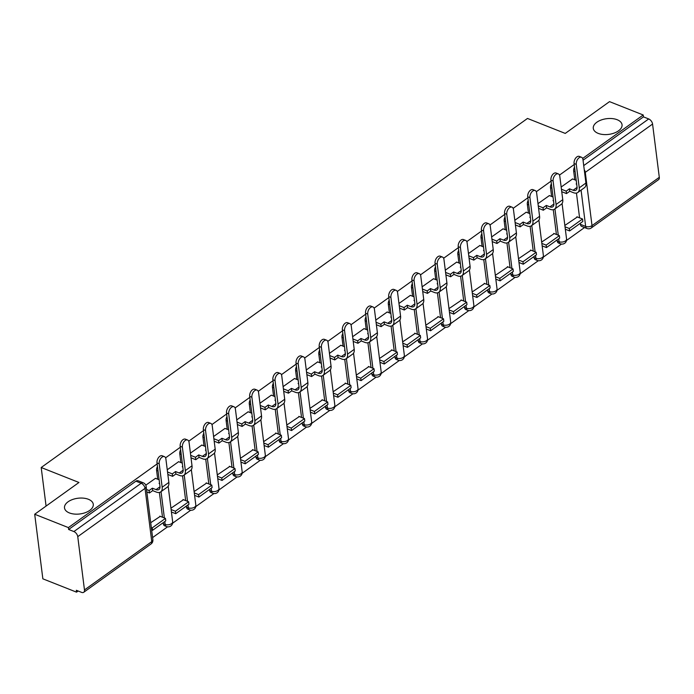 <?xml version="1.0" encoding="UTF-8"?>
<svg xmlns="http://www.w3.org/2000/svg" width="694" height="694" viewBox="0 0 694 694"><rect width="100%" height="100%" fill="white"/><g stroke="black" fill="none" stroke-linecap="round" stroke-linejoin="round"><path stroke-width="1.04" d="M88.398 499.281A14.496 7.92 172.8 0 1 93.274 504.286A14.496 7.92 172.8 0 1 85.293 512.675A14.496 7.92 172.8 0 1 69.383 512.927A14.496 7.92 172.8 0 1 64.507 507.921A14.496 7.92 172.8 0 1 72.497 499.533A14.496 7.92 172.8 0 1 88.398 499.281M617.174 119.724A14.496 7.92 172.8 0 1 622.05 124.729A14.496 7.92 172.8 0 1 614.06 133.118A14.496 7.92 172.8 0 1 598.159 133.369A14.496 7.92 172.8 0 1 593.283 128.364A14.496 7.92 172.8 0 1 601.264 119.975A14.496 7.92 172.8 0 1 617.174 119.724M157.13 463.904L68.402 527.596L34.7 514.245L42.855 578.822L76.557 592.164L78.162 591.01M152.602 537.581L167.592 526.824M172.606 523.224L190.763 510.185M195.777 506.594L213.934 493.555M218.948 489.955L237.105 476.925M242.119 473.325L260.276 460.287M265.29 456.695L283.447 443.657M288.461 440.065L306.618 427.027M311.632 423.427L329.789 410.397M334.803 406.797L352.96 393.758M357.974 390.167L376.131 377.128M381.145 373.537L399.302 360.498M404.316 356.898L422.473 343.868M427.487 340.268L445.643 327.23M450.658 323.638L468.814 310.6M473.829 307L491.985 293.97M496.999 290.37L515.156 277.331M520.17 273.74L538.327 260.701M543.341 257.11L561.498 244.071M566.512 240.471L584.53 227.537M34.7 514.245L78.96 482.477L41.198 467.513L527.492 118.448L565.254 133.413L609.523 101.636L643.217 114.987L582.656 158.458M574.207 164.521L559.485 175.088M551.036 181.151L536.315 191.718M527.865 197.79L513.144 208.356M504.694 214.42L489.973 224.986M481.523 231.05L466.802 241.616M458.352 247.68L443.631 258.246M435.181 264.319L420.46 274.885M412.01 280.949L397.289 291.515M388.84 297.579L374.118 308.145M365.669 314.217L350.947 324.783M342.498 330.847L327.776 341.413M319.327 347.477L304.605 358.043M296.156 364.107L281.434 374.673M272.985 380.746L258.263 391.312M249.814 397.376L235.093 407.942M226.643 414.006L211.922 424.572M203.472 430.636L188.751 441.202M180.301 447.274L165.58 457.84M76.557 592.164L76.323 590.282L81.571 592.364A4.528 2.672 -125.7 0 0 83.731 592.277A4.528 2.672 -125.7 0 0 84.477 589.943L77.754 536.662A4.528 2.672 -125.7 0 0 73.885 531.561L141.177 483.258A4.528 2.689 -68.4 0 1 143.32 482.816L138.063 480.734A4.528 2.689 -68.4 0 0 135.92 481.176L141.177 483.258A4.528 2.672 -125.7 0 1 145.037 488.368L77.754 536.662M68.402 527.596L68.637 529.479L73.885 531.561M580.41 224.336L585.658 226.418A4.528 2.689 -68.4 0 0 586.959 228.499L581.711 226.418A4.528 2.689 -68.4 0 1 580.41 224.336L580.279 223.303M579.585 217.838L576.454 193.071M574.779 179.815L573.678 171.062L575.109 171.626M643.217 114.987L643.459 116.87L648.708 118.943A4.528 2.672 54.3 0 1 652.568 124.053L659.3 177.326A4.528 2.672 54.3 0 1 658.554 179.668L591.271 227.962A4.528 2.672 54.3 0 0 592.017 225.628L659.3 177.326M554.202 233.6L541.676 242.076M549.396 195.569L537.989 203.663M531.031 250.23L518.505 258.706M526.226 212.199L514.818 220.293M507.861 266.86L495.334 275.344M503.055 228.838L491.647 236.923M484.69 283.49L472.163 291.974M479.884 245.468L468.476 253.562M461.519 300.129L448.992 308.604M456.713 262.098L445.305 270.192M438.348 316.759L425.821 325.234M433.542 278.728L422.134 286.822M415.177 333.389L402.65 341.873M410.371 295.366L398.963 303.452M392.006 350.019L379.479 358.503M387.2 311.996L375.792 320.09M368.835 366.658L356.308 375.133M364.029 328.626L352.621 336.72M345.664 383.288L333.137 391.772M340.858 345.256L329.45 353.35M322.484 399.918L309.966 408.402M317.687 361.895L306.28 369.98M299.314 416.556L286.796 425.032M294.516 378.525L283.109 386.619M276.143 433.186L263.625 441.662M271.345 395.155L259.938 403.249M252.972 449.816L240.454 458.3M248.174 411.794L236.767 419.879M229.801 466.446L217.283 474.93M225.003 428.424L213.596 436.517M206.63 483.085L194.112 491.56M201.833 445.054L190.425 453.147M183.459 499.715L170.941 508.19M178.662 461.684L167.254 469.777M160.288 516.345L150.719 522.712M155.491 478.322L145.792 485.184M163.333 523.718L165.189 524.456A4.528 2.689 -68.4 0 0 166.491 526.538L164.634 525.8A4.528 2.689 111.6 0 1 163.333 523.718L163.194 522.677M162.509 517.221L159.377 492.454M157.703 479.198L156.601 470.445L158.024 471.009M186.504 507.088L188.36 507.826A4.528 2.689 -68.4 0 0 189.662 509.908L187.805 509.17A4.528 2.689 111.6 0 1 186.504 507.088L186.365 506.047M185.68 500.591L182.548 475.824M180.874 462.568L179.772 453.815L181.195 454.379M209.675 490.458L211.531 491.196A4.528 2.689 -68.4 0 0 212.832 493.269L210.976 492.532A4.528 2.689 111.6 0 1 209.675 490.458L209.536 489.417M208.851 483.961L205.719 459.185M204.045 445.93L202.943 437.177L204.366 437.749M232.846 473.82L234.702 474.566A4.528 2.689 -68.4 0 0 236.003 476.639L234.147 475.902A4.528 2.689 111.6 0 1 232.846 473.82L232.707 472.788M232.022 467.331L228.89 442.555M227.216 429.3L226.114 420.547L227.537 421.111M256.017 457.19L257.873 457.927A4.528 2.689 -68.4 0 0 259.183 460.009L257.318 459.272A4.528 2.689 111.6 0 1 256.017 457.19L255.886 456.149M255.192 450.692L252.061 425.925M250.387 412.67L249.285 403.917L250.708 404.481M279.188 440.56L281.044 441.297A4.528 2.689 -68.4 0 0 282.354 443.379L280.489 442.642A4.528 2.689 111.6 0 1 279.188 440.56L279.057 439.519M278.363 434.062L275.232 409.295M273.557 396.031L272.456 387.287L273.878 387.851M302.358 423.93L304.215 424.667A4.528 2.689 -68.4 0 0 305.525 426.741L303.66 426.003A4.528 2.689 111.6 0 1 302.358 423.93L302.228 422.889M301.534 417.432L298.403 392.657M296.728 379.401L295.627 370.648L297.058 371.221M325.529 407.291L327.386 408.029A4.528 2.689 -68.4 0 0 328.696 410.111L326.831 409.373A4.528 2.689 111.6 0 1 325.529 407.291L325.399 406.259M324.705 400.794L321.574 376.027M319.899 362.771L318.798 354.018L320.229 354.582M348.7 390.661L350.557 391.399A4.528 2.689 -68.4 0 0 351.867 393.481L350.002 392.743A4.528 2.689 111.6 0 1 348.7 390.661L348.57 389.62M347.876 384.164L344.745 359.397M343.07 346.141L341.969 337.388L343.4 337.952M371.871 374.031L373.728 374.769A4.528 2.689 -68.4 0 0 375.038 376.851L373.172 376.113A4.528 2.689 111.6 0 1 371.871 374.031L371.741 372.99M371.047 367.534L367.915 342.758M366.241 329.503L365.139 320.758L366.571 321.322M395.042 357.401L396.899 358.139A4.528 2.689 -68.4 0 0 398.209 360.212L396.343 359.475A4.528 2.689 111.6 0 1 395.042 357.401L394.912 356.36M394.218 350.904L391.086 326.128M389.412 312.873L388.31 304.119L389.742 304.683M418.213 340.763L420.07 341.5A4.528 2.689 -68.4 0 0 421.379 343.582L419.514 342.845A4.528 2.689 111.6 0 1 418.213 340.763L418.083 339.722M417.389 334.265L414.257 309.498M412.583 296.243L411.481 287.49L412.913 288.053M441.384 324.133L443.24 324.87A4.528 2.689 -68.4 0 0 444.55 326.952L442.685 326.215A4.528 2.689 111.6 0 1 441.384 324.133L441.254 323.092M440.56 317.635L437.428 292.868M435.754 279.613L434.652 270.86L436.084 271.423M464.555 307.503L466.411 308.24A4.528 2.689 -68.4 0 0 467.721 310.313L465.856 309.576A4.528 2.689 111.6 0 1 464.555 307.503L464.425 306.462M463.731 301.005L460.599 276.229M458.925 262.974L457.823 254.221L459.255 254.793M487.726 290.864L489.582 291.61A4.528 2.689 -68.4 0 0 490.892 293.683L489.027 292.946A4.528 2.689 111.6 0 1 487.726 290.864L487.596 289.832M486.902 284.375L483.77 259.599M482.096 246.344L480.994 237.591L482.425 238.155M510.897 274.234L512.753 274.971A4.528 2.689 -68.4 0 0 514.063 277.053L512.198 276.316A4.528 2.689 111.6 0 1 510.897 274.234L510.767 273.193M510.073 267.737L506.941 242.969M505.267 229.714L504.165 220.961L505.596 221.525M534.068 257.604L535.924 258.341A4.528 2.689 -68.4 0 0 537.234 260.423L535.369 259.686A4.528 2.689 111.6 0 1 534.068 257.604L533.938 256.563M533.244 251.107L530.112 226.339M528.438 213.075L527.336 204.331L528.767 204.895M557.239 240.974L559.095 241.712A4.528 2.689 -68.4 0 0 560.405 243.785L558.54 243.047A4.528 2.689 111.6 0 1 557.239 240.974L557.109 239.933M556.414 234.477L553.283 209.701M551.609 196.445L550.507 187.692L551.938 188.265M46.073 506.082L41.198 467.513M577.373 216.962L564.847 225.446M572.567 178.939L561.16 187.024M157.46 466.489A4.528 2.689 111.6 0 0 156.601 470.445M180.631 449.859A4.528 2.689 111.6 0 0 179.772 453.815M203.802 433.221A4.528 2.689 111.6 0 0 202.943 437.177M226.973 416.591A4.528 2.689 111.6 0 0 226.114 420.547M250.144 399.961A4.528 2.689 111.6 0 0 249.285 403.917M273.315 383.322A4.528 2.689 111.6 0 0 272.456 387.287M296.485 366.692A4.528 2.689 111.6 0 0 295.627 370.648M319.656 350.062A4.528 2.689 111.6 0 0 318.798 354.018M342.827 333.432A4.528 2.689 111.6 0 0 341.969 337.388M365.998 316.794A4.528 2.689 111.6 0 0 365.139 320.758M389.169 300.164A4.528 2.689 111.6 0 0 388.31 304.119M412.34 283.534A4.528 2.689 111.6 0 0 411.481 287.49M435.511 266.904A4.528 2.689 111.6 0 0 434.652 270.86M458.682 250.265A4.528 2.689 111.6 0 0 457.823 254.221M481.853 233.635A4.528 2.689 111.6 0 0 480.994 237.591M505.024 217.005A4.528 2.689 111.6 0 0 504.165 220.961M528.195 200.366A4.528 2.689 111.6 0 0 527.336 204.331M551.366 183.737A4.528 2.689 111.6 0 0 550.507 187.692M68.637 529.479L135.92 481.176M574.537 167.107A4.528 2.689 111.6 0 0 573.678 171.062M643.459 116.87L583.047 160.227M574.085 163.532A5.092 3.028 -68.4 0 1 575.595 158.206A5.092 3.028 -68.4 0 1 579.299 156.393L581.503 157.26A5.092 3.028 111.6 0 0 577.798 159.082A5.092 3.028 111.6 0 0 576.28 164.4L579.247 187.84A9.057 5.352 54.3 0 1 577.755 192.516A9.057 5.352 54.3 0 1 573.426 192.689L569.783 191.24L569.47 188.794L573.114 190.234A6.116 3.609 -125.7 0 0 576.037 190.121A6.116 3.609 -125.7 0 0 577.044 186.964L574.085 163.532L576.28 164.4M577.755 192.516L584.435 187.718A9.057 5.352 54.3 0 0 585.927 183.043L582.969 159.603A5.092 3.028 111.6 0 0 581.503 157.26M561.446 189.254L566.209 191.145L566.512 193.591L569.783 191.24M566.209 191.145L569.47 188.794M576.627 183.658L576.159 183.997L576.697 184.214M572.481 178.905L576.211 180.379M569.627 230.946L582.847 221.455L582.535 219.009L569.314 228.499L569.627 230.946L565.332 229.246M565.02 226.799L569.314 228.499M576.914 216.788L582.535 219.009M566.512 193.591L561.75 191.7M550.915 180.162A5.092 3.028 -68.4 0 1 552.424 174.845A5.092 3.028 -68.4 0 1 556.128 173.023L558.332 173.899A5.092 3.028 111.6 0 0 554.627 175.712A5.092 3.028 111.6 0 0 553.109 181.03L556.076 204.47A9.057 5.352 54.3 0 1 554.584 209.146A9.057 5.352 54.3 0 1 550.255 209.319L546.612 207.879L546.299 205.433L549.943 206.873A6.116 3.609 -125.7 0 0 552.866 206.76A6.116 3.609 -125.7 0 0 553.873 203.602L550.915 180.162L553.109 181.03M554.584 209.146L561.264 204.348A9.057 5.352 54.3 0 0 562.756 199.672L559.798 176.233A5.092 3.028 111.6 0 0 558.332 173.899M538.275 205.884L543.038 207.775L543.341 210.221L546.612 207.879M543.038 207.775L546.299 205.433M553.456 200.297L552.988 200.627L553.526 200.844M549.31 195.535L553.04 197.009M546.456 247.576L559.676 238.085L559.364 235.639L546.143 245.129L546.456 247.576L542.161 245.876M541.849 243.429L546.143 245.129M553.743 233.418L559.364 235.639M543.341 210.221L538.579 208.339M527.744 196.792A5.092 3.028 -68.4 0 1 529.253 191.475A5.092 3.028 -68.4 0 1 532.957 189.653L535.161 190.529A5.092 3.028 111.6 0 0 531.457 192.351A5.092 3.028 111.6 0 0 529.938 197.669L532.905 221.1A9.057 5.352 54.3 0 1 531.413 225.784A9.057 5.352 54.3 0 1 527.084 225.949L523.441 224.509L523.129 222.063L526.772 223.503A6.116 3.609 -125.7 0 0 529.696 223.39A6.116 3.609 -125.7 0 0 530.702 220.232L527.744 196.792L529.938 197.669M531.413 225.784L538.093 220.987A9.057 5.352 54.3 0 0 539.585 216.302L536.627 192.871A5.092 3.028 111.6 0 0 535.161 190.529M515.104 222.522L519.867 224.405L520.17 226.851L523.441 224.509M519.867 224.405L523.129 222.063M530.285 216.927L529.817 217.265L530.355 217.474M526.139 212.164L529.869 213.648M523.285 264.214L536.505 254.724L536.193 252.278L522.972 261.759L523.285 264.214L518.991 262.514M518.678 260.059L522.972 261.759M530.572 250.048L536.193 252.278M520.17 226.851L515.408 224.969M504.573 213.422A5.092 3.028 -68.4 0 1 506.082 208.105A5.092 3.028 -68.4 0 1 509.786 206.292L511.99 207.159A5.092 3.028 111.6 0 0 508.286 208.981A5.092 3.028 111.6 0 0 506.767 214.299L509.734 237.738A9.057 5.352 54.3 0 1 508.242 242.414A9.057 5.352 54.3 0 1 503.913 242.579L500.27 241.139L499.958 238.693L503.601 240.133A6.116 3.609 -125.7 0 0 506.525 240.02A6.116 3.609 -125.7 0 0 507.531 236.862L504.573 213.422L506.767 214.299M508.242 242.414L514.922 237.617A9.057 5.352 54.3 0 0 516.414 232.941L513.456 209.501A5.092 3.028 111.6 0 0 511.99 207.159M491.925 239.152L496.696 241.035L496.999 243.49L500.27 241.139M496.696 241.035L499.958 238.693M507.114 233.557L506.646 233.895L507.184 234.112M502.968 228.803L506.698 230.278M500.114 280.844L513.334 271.354L513.022 268.908L499.801 278.398L500.114 280.844L495.82 279.144M495.507 276.698L499.801 278.398M507.401 266.678L513.022 268.908M496.999 243.49L492.237 241.599M481.402 230.061A5.092 3.028 -68.4 0 1 482.911 224.743A5.092 3.028 -68.4 0 1 486.615 222.921L488.819 223.789A5.092 3.028 111.6 0 0 485.115 225.611A5.092 3.028 111.6 0 0 483.597 230.929L486.563 254.368A9.057 5.352 54.3 0 1 485.071 259.044A9.057 5.352 54.3 0 1 480.742 259.218L477.099 257.769L476.787 255.323L480.43 256.771A6.116 3.609 -125.7 0 0 483.354 256.65A6.116 3.609 -125.7 0 0 484.36 253.492L481.402 230.061L483.597 230.929M485.071 259.044L491.751 254.247A9.057 5.352 54.3 0 0 493.243 249.571L490.285 226.131A5.092 3.028 111.6 0 0 488.819 223.789M468.754 255.782L473.516 257.674L473.829 260.12L477.099 257.769M473.516 257.674L476.787 255.323M483.944 250.187L483.475 250.525L484.013 250.742M479.797 245.433L483.527 246.908M476.943 297.474L490.164 287.984L489.851 285.538L476.631 295.028L476.943 297.474L472.649 295.774M472.336 293.328L476.631 295.028M484.23 283.317L489.851 285.538M473.829 260.12L469.066 258.229M458.231 246.691A5.092 3.028 -68.4 0 1 459.74 241.373A5.092 3.028 -68.4 0 1 463.445 239.551L465.648 240.428A5.092 3.028 111.6 0 0 461.944 242.241A5.092 3.028 111.6 0 0 460.426 247.558L463.392 270.998A9.057 5.352 54.3 0 1 461.9 275.674A9.057 5.352 54.3 0 1 457.572 275.848L453.928 274.408L453.616 271.961L457.259 273.401A6.116 3.609 -125.7 0 0 460.183 273.289A6.116 3.609 -125.7 0 0 461.189 270.131L458.231 246.691L460.426 247.558M461.9 275.674L468.58 270.877A9.057 5.352 54.3 0 0 470.072 266.201L467.114 242.761A5.092 3.028 111.6 0 0 465.648 240.428M445.583 272.421L450.345 274.303L450.658 276.75L453.928 274.408M450.345 274.303L453.616 271.961M460.773 266.826L460.304 267.164L460.842 267.372M456.626 262.063L460.356 263.547M453.772 314.104L466.993 304.623L466.68 302.168L453.46 311.658L453.772 314.104L449.478 312.404M449.165 309.958L453.46 311.658M461.059 299.947L466.68 302.168M450.658 276.75L445.895 274.867M435.06 263.321A5.092 3.028 -68.4 0 1 436.569 258.003A5.092 3.028 -68.4 0 1 440.274 256.19L442.477 257.058A5.092 3.028 111.6 0 0 438.773 258.879A5.092 3.028 111.6 0 0 437.255 264.197L440.222 287.628A9.057 5.352 54.3 0 1 438.729 292.313A9.057 5.352 54.3 0 1 434.401 292.478L430.757 291.038L430.445 288.591L434.088 290.031A6.116 3.609 -125.7 0 0 437.012 289.918A6.116 3.609 -125.7 0 0 438.018 286.761L435.06 263.321L437.255 264.197M438.729 292.313L445.409 287.516A9.057 5.352 54.3 0 0 446.901 282.831L443.943 259.4A5.092 3.028 111.6 0 0 442.477 257.058M422.412 289.051L427.174 290.933L427.487 293.38L430.757 291.038M427.174 290.933L430.445 288.591M437.602 283.456L437.133 283.794L437.671 284.002M433.455 278.693L437.185 280.176M430.601 330.743L443.822 321.253L443.509 318.806L430.289 328.297L430.601 330.743L426.307 329.043M425.995 326.588L430.289 328.297M437.888 316.577L443.509 318.806M427.487 293.38L422.724 291.497M411.889 279.96A5.092 3.028 -68.4 0 1 413.398 274.633A5.092 3.028 -68.4 0 1 417.103 272.82L419.306 273.688A5.092 3.028 111.6 0 0 415.602 275.509A5.092 3.028 111.6 0 0 414.084 280.827L417.051 304.267A9.057 5.352 54.3 0 1 415.559 308.943A9.057 5.352 54.3 0 1 411.221 309.116L407.586 307.668L407.274 305.221L410.917 306.661A6.116 3.609 -125.7 0 0 413.841 306.548A6.116 3.609 -125.7 0 0 414.847 303.391L411.889 279.96L414.084 280.827M415.559 308.943L422.238 304.146A9.057 5.352 54.3 0 0 423.73 299.47L420.772 276.03A5.092 3.028 111.6 0 0 419.306 273.688M399.241 305.681L404.003 307.572L404.316 310.018L407.586 307.668M404.003 307.572L407.274 305.221M414.431 300.086L413.962 300.424L414.5 300.641M410.284 295.332L414.014 296.806M407.43 347.373L420.651 337.883L420.338 335.436L407.118 344.927L407.43 347.373L403.136 345.673M402.824 343.226L407.118 344.927M414.717 333.207L420.338 335.436M404.316 310.018L399.553 308.127M388.718 296.59A5.092 3.028 -68.4 0 1 390.228 291.272A5.092 3.028 -68.4 0 1 393.932 289.45L396.135 290.326A5.092 3.028 111.6 0 0 392.431 292.139A5.092 3.028 111.6 0 0 390.913 297.457L393.88 320.897A9.057 5.352 54.3 0 1 392.388 325.573A9.057 5.352 54.3 0 1 388.05 325.746L384.415 324.306L384.103 321.851L387.746 323.3A6.116 3.609 -125.7 0 0 390.67 323.178A6.116 3.609 -125.7 0 0 391.676 320.029L388.718 296.59L390.913 297.457M392.388 325.573L399.067 320.775A9.057 5.352 54.3 0 0 400.559 316.1L397.601 292.66A5.092 3.028 111.6 0 0 396.135 290.326M376.07 322.311L380.833 324.202L381.145 326.648L384.415 324.306M380.833 324.202L384.103 321.851M391.26 316.724L390.791 317.054L391.329 317.271M387.113 311.962L390.843 313.436M384.259 364.003L397.471 354.513L397.168 352.066L383.947 361.557L384.259 364.003L379.965 362.303M379.653 359.856L383.947 361.557M391.546 349.845L397.168 352.066M381.145 326.648L376.382 324.757M365.547 313.22A5.092 3.028 -68.4 0 1 367.057 307.902A5.092 3.028 -68.4 0 1 370.761 306.08L372.964 306.956A5.092 3.028 111.6 0 0 369.26 308.769A5.092 3.028 111.6 0 0 367.742 314.096L370.709 337.527A9.057 5.352 54.3 0 1 369.217 342.203A9.057 5.352 54.3 0 1 364.879 342.376L361.244 340.936L360.932 338.49L364.576 339.93A6.116 3.609 -125.7 0 0 367.499 339.817A6.116 3.609 -125.7 0 0 368.505 336.659L365.547 313.22L367.742 314.096M369.217 342.203L375.896 337.405A9.057 5.352 54.3 0 0 377.389 332.73L374.43 309.298A5.092 3.028 111.6 0 0 372.964 306.956M352.899 338.95L357.662 340.832L357.974 343.278L361.244 340.936M357.662 340.832L360.932 338.49M368.089 333.354L367.62 333.693L368.158 333.901M363.942 328.592L367.673 330.075M361.088 380.633L374.3 371.151L373.997 368.696L360.776 378.187L361.088 380.633L356.794 378.933M356.482 376.486L360.776 378.187M368.375 366.475L373.997 368.696M357.974 343.278L353.211 341.396M342.376 329.85A5.092 3.028 -68.4 0 1 343.886 324.532A5.092 3.028 -68.4 0 1 347.59 322.719L349.793 323.586A5.092 3.028 111.6 0 0 346.089 325.408A5.092 3.028 111.6 0 0 344.571 330.726L347.538 354.166A9.057 5.352 54.3 0 1 346.046 358.841A9.057 5.352 54.3 0 1 341.708 359.006L338.073 357.566L337.761 355.12L341.405 356.56A6.116 3.609 -125.7 0 0 344.328 356.447A6.116 3.609 -125.7 0 0 345.334 353.289L342.376 329.85L344.571 330.726M346.046 358.841L352.726 354.044A9.057 5.352 54.3 0 0 354.218 349.368L351.259 325.928A5.092 3.028 111.6 0 0 349.793 323.586M329.728 355.58L334.491 357.462L334.803 359.908L338.073 357.566M334.491 357.462L337.761 355.12M344.918 349.984L344.45 350.323L344.987 350.539M340.771 345.23L344.502 346.705M337.917 397.272L351.129 387.781L350.826 385.335L337.605 394.825L337.917 397.272L333.623 395.571M333.311 393.125L337.605 394.825M345.204 383.105L350.826 385.335M334.803 359.908L330.04 358.026M319.205 346.488A5.092 3.028 -68.4 0 1 320.715 341.162A5.092 3.028 -68.4 0 1 324.419 339.349L326.622 340.216A5.092 3.028 111.6 0 0 322.918 342.038A5.092 3.028 111.6 0 0 321.4 347.356L324.367 370.796A9.057 5.352 54.3 0 1 322.875 375.471A9.057 5.352 54.3 0 1 318.537 375.645L314.903 374.196L314.59 371.75L318.234 373.19A6.116 3.609 -125.7 0 0 321.157 373.077A6.116 3.609 -125.7 0 0 322.163 369.919L319.205 346.488L321.4 347.356M322.875 375.471L329.555 370.674A9.057 5.352 54.3 0 0 331.047 365.998L328.089 342.558A5.092 3.028 111.6 0 0 326.622 340.216M306.557 372.21L311.32 374.101L311.632 376.547L314.903 374.196M311.32 374.101L314.59 371.75M321.747 366.614L321.279 366.953L321.816 367.169M317.6 361.86L321.331 363.335M314.746 413.902L327.958 404.411L327.655 401.965L314.434 411.455L314.746 413.902L310.452 412.201M310.14 409.755L314.434 411.455M322.033 399.744L327.655 401.965M311.632 376.547L306.869 374.656M296.034 363.118A5.092 3.028 -68.4 0 1 297.544 357.8A5.092 3.028 -68.4 0 1 301.248 355.979L303.452 356.855A5.092 3.028 111.6 0 0 299.747 358.668A5.092 3.028 111.6 0 0 298.229 363.986L301.196 387.426A9.057 5.352 54.3 0 1 299.704 392.101A9.057 5.352 54.3 0 1 295.366 392.275L291.732 390.835L291.419 388.388L295.063 389.828A6.116 3.609 -125.7 0 0 297.986 389.716A6.116 3.609 -125.7 0 0 298.993 386.558L296.034 363.118L298.229 363.986M299.704 392.101L306.384 387.304A9.057 5.352 54.3 0 0 307.876 382.628L304.918 359.188A5.092 3.028 111.6 0 0 303.452 356.855M283.386 388.84L288.149 390.731L288.461 393.177L291.732 390.835M288.149 390.731L291.419 388.388M298.576 383.253L298.108 383.582L298.646 383.799M294.43 378.49L298.16 379.965M291.575 430.532L304.787 421.041L304.484 418.595L291.263 428.085L291.575 430.532L287.281 428.831M286.969 426.385L291.263 428.085M298.862 416.374L304.484 418.595M288.461 393.177L283.699 391.295M272.863 379.748A5.092 3.028 -68.4 0 1 274.373 374.43A5.092 3.028 -68.4 0 1 278.077 372.609L280.281 373.485A5.092 3.028 111.6 0 0 276.576 375.307A5.092 3.028 111.6 0 0 275.058 380.624L278.025 404.055A9.057 5.352 54.3 0 1 276.533 408.74A9.057 5.352 54.3 0 1 272.195 408.905L268.561 407.465L268.248 405.018L271.892 406.458A6.116 3.609 -125.7 0 0 274.815 406.346A6.116 3.609 -125.7 0 0 275.822 403.188L272.863 379.748L275.058 380.624M276.533 408.74L283.213 403.943A9.057 5.352 54.3 0 0 284.705 399.258L281.747 375.827A5.092 3.028 111.6 0 0 280.281 373.485M260.215 405.478L264.978 407.361L265.29 409.807L268.561 407.465M264.978 407.361L268.248 405.018M275.405 399.883L274.937 400.221L275.475 400.429M271.259 395.12L274.989 396.604M268.404 447.17L281.617 437.68L281.313 435.233L268.092 444.715L268.404 447.17L264.11 445.47M263.798 443.015L268.092 444.715M275.692 433.004L281.313 435.233M265.29 409.807L260.528 407.925M249.693 396.378A5.092 3.028 -68.4 0 1 251.202 391.06A5.092 3.028 -68.4 0 1 254.906 389.247L257.11 390.115A5.092 3.028 111.6 0 0 253.405 391.937A5.092 3.028 111.6 0 0 251.887 397.254L254.854 420.694A9.057 5.352 54.3 0 1 253.362 425.37A9.057 5.352 54.3 0 1 249.025 425.535L245.39 424.095L245.077 421.648L248.721 423.088A6.116 3.609 -125.7 0 0 251.644 422.976A6.116 3.609 -125.7 0 0 252.651 419.818L249.693 396.378L251.887 397.254M253.362 425.37L260.042 420.573A9.057 5.352 54.3 0 0 261.534 415.897L258.576 392.457A5.092 3.028 111.6 0 0 257.11 390.115M237.044 422.108L241.807 423.991L242.119 426.446L245.39 424.095M241.807 423.991L245.077 421.648M252.234 416.513L251.766 416.851L252.304 417.068M248.088 411.759L251.818 413.234M245.234 463.8L258.446 454.31L258.142 451.863L244.921 461.354L245.234 463.8L240.939 462.1M240.627 459.654L244.921 461.354M252.521 449.634L258.142 451.863M242.119 426.446L237.357 424.555M226.522 413.017A5.092 3.028 -68.4 0 1 228.031 407.699A5.092 3.028 -68.4 0 1 231.735 405.877L233.939 406.745A5.092 3.028 111.6 0 0 230.234 408.566A5.092 3.028 111.6 0 0 228.716 413.884L231.683 437.324A9.057 5.352 54.3 0 1 230.191 442A9.057 5.352 54.3 0 1 225.854 442.173L222.219 440.725L221.907 438.278L225.55 439.727A6.116 3.609 -125.7 0 0 228.473 439.606A6.116 3.609 -125.7 0 0 229.48 436.448L226.522 413.017L228.716 413.884M230.191 442L236.871 437.203A9.057 5.352 54.3 0 0 238.363 432.527L235.405 409.087A5.092 3.028 111.6 0 0 233.939 406.745M213.873 438.738L218.636 440.629L218.948 443.076L222.219 440.725M218.636 440.629L221.907 438.278M229.063 433.143L228.595 433.481L229.133 433.698M224.917 428.389L228.647 429.864M222.063 480.43L235.275 470.94L234.971 468.493L221.75 477.984L222.063 480.43L217.769 478.73M217.456 476.284L221.75 477.984M229.35 466.273L234.971 468.493M218.948 443.076L214.186 441.184M203.351 429.647A5.092 3.028 -68.4 0 1 204.86 424.329A5.092 3.028 -68.4 0 1 208.564 422.507L210.768 423.383A5.092 3.028 111.6 0 0 207.064 425.196A5.092 3.028 111.6 0 0 205.545 430.514L208.512 453.954A9.057 5.352 54.3 0 1 207.02 458.63A9.057 5.352 54.3 0 1 202.683 458.803L199.048 457.363L198.736 454.917L202.379 456.357A6.116 3.609 -125.7 0 0 205.303 456.244A6.116 3.609 -125.7 0 0 206.309 453.087L203.351 429.647L205.545 430.514M207.02 458.63L213.7 453.833A9.057 5.352 54.3 0 0 215.192 449.157L212.234 425.717A5.092 3.028 111.6 0 0 210.768 423.383M190.703 455.377L195.465 457.259L195.777 459.706L199.048 457.363M195.465 457.259L198.736 454.917M205.892 449.781L205.424 450.12L205.962 450.328M201.746 445.019L205.476 446.502M198.892 497.06L212.104 487.578L211.8 485.123L198.579 494.614L198.892 497.06L194.598 495.36M194.285 492.914L198.579 494.614M206.179 482.903L211.8 485.123M195.777 459.706L191.015 457.823M180.18 446.277A5.092 3.028 -68.4 0 1 181.689 440.959A5.092 3.028 -68.4 0 1 185.393 439.146L187.597 440.013A5.092 3.028 111.6 0 0 183.893 441.835A5.092 3.028 111.6 0 0 182.375 447.153L185.341 470.584A9.057 5.352 54.3 0 1 183.849 475.269A9.057 5.352 54.3 0 1 179.512 475.433L175.877 473.993L175.565 471.547L179.208 472.987A6.116 3.609 -125.7 0 0 182.132 472.874A6.116 3.609 -125.7 0 0 183.138 469.717L180.18 446.277L182.375 447.153M183.849 475.269L190.529 470.471A9.057 5.352 54.3 0 0 192.021 465.787L189.063 442.356A5.092 3.028 111.6 0 0 187.597 440.013M167.532 472.007L172.294 473.889L172.606 476.336L175.877 473.993M172.294 473.889L175.565 471.547M182.722 466.411L182.253 466.75L182.791 466.958M178.575 461.649L182.305 463.132M175.721 513.699L188.933 504.208L188.629 501.762L175.409 511.252L175.721 513.699L171.427 511.999M171.114 509.543L175.409 511.252M183.008 499.533L188.629 501.762M172.606 476.336L167.844 474.453M157 462.915A5.092 3.028 -68.4 0 1 158.518 457.589A5.092 3.028 -68.4 0 1 162.222 455.776L164.426 456.643A5.092 3.028 111.6 0 0 160.722 458.465A5.092 3.028 111.6 0 0 159.204 463.783L162.17 487.223A9.057 5.352 54.3 0 1 160.678 491.899A9.057 5.352 54.3 0 1 156.341 492.072L152.706 490.623L152.394 488.177L156.037 489.617A6.116 3.609 -125.7 0 0 158.961 489.504A6.116 3.609 -125.7 0 0 159.967 486.347L157 462.915L159.204 463.783M160.678 491.899L167.358 487.101A9.057 5.352 54.3 0 0 168.85 482.425L165.892 458.986A5.092 3.028 111.6 0 0 164.426 456.643M146.529 489.496L149.123 490.528L149.436 492.974L152.706 490.623M149.123 490.528L152.394 488.177M159.551 483.041L159.082 483.38L159.62 483.597M155.404 478.287L159.134 479.762M152.55 530.329L165.762 520.838L165.458 518.392L152.238 527.882L152.55 530.329L151.639 529.973M151.327 527.518L152.238 527.882M159.837 516.163L165.458 518.392M149.436 492.974L146.833 491.942M84.477 589.943L151.769 541.641L145.037 488.368A4.528 2.472 -7.2 0 0 146.139 486.459A4.528 4.528 0 0 0 143.32 482.816M652.568 124.053L585.285 172.355L592.017 225.628A4.528 2.472 172.8 0 1 585.658 226.418L581.078 190.13M166.491 526.538A4.528 4.528 0 0 0 172.659 521.758A4.528 2.472 -7.2 0 1 171.548 523.666A4.528 2.472 -7.2 0 1 165.189 524.456L164.816 521.515M164.374 517.958L161.043 491.63M189.662 509.908A4.528 4.528 0 0 0 195.829 505.128A4.528 2.472 -7.2 0 1 194.719 507.036A4.528 2.472 -7.2 0 1 188.36 507.826L187.996 504.885M187.545 501.328L184.214 475M212.832 493.269A4.528 4.528 0 0 0 219 488.498A4.528 2.472 -7.2 0 1 217.89 490.406A4.528 2.472 -7.2 0 1 211.531 491.196L211.167 488.255M210.716 484.698L207.385 458.37M236.003 476.639A4.528 4.528 0 0 0 242.171 471.859A4.528 2.472 -7.2 0 1 241.061 473.768A4.528 2.472 -7.2 0 1 234.702 474.566L234.338 471.616M233.887 468.068L230.555 441.74M259.183 460.009A4.528 4.528 0 0 0 265.342 455.229A4.528 2.472 -7.2 0 1 264.232 457.138A4.528 2.472 -7.2 0 1 257.873 457.927L257.509 454.986M257.058 451.43L253.726 425.101M282.354 443.379A4.528 4.528 0 0 0 288.513 438.599A4.528 2.472 -7.2 0 1 287.403 440.508A4.528 2.472 -7.2 0 1 281.044 441.297L280.68 438.356M280.229 434.8L276.897 408.471M305.525 426.741A4.528 4.528 0 0 0 311.684 421.961A4.528 2.472 -7.2 0 1 310.574 423.878A4.528 2.472 -7.2 0 1 304.215 424.667L303.851 421.726M303.399 418.17L300.068 391.841M328.696 410.111A4.528 4.528 0 0 0 334.855 405.331A4.528 2.472 -7.2 0 1 333.745 407.239A4.528 2.472 -7.2 0 1 327.386 408.029L327.021 405.088M326.57 401.54L323.239 375.202M351.867 393.481A4.528 4.528 0 0 0 358.026 388.701A4.528 2.472 -7.2 0 1 356.916 390.609A4.528 2.472 -7.2 0 1 350.557 391.399L350.192 388.458M349.741 384.901L346.41 358.572M375.038 376.851A4.528 4.528 0 0 0 381.197 372.071A4.528 2.472 -7.2 0 1 380.086 373.979A4.528 2.472 -7.2 0 1 373.728 374.769L373.363 371.828M372.912 368.271L369.581 341.942M398.209 360.212A4.528 4.528 0 0 0 404.368 355.432A4.528 2.472 -7.2 0 1 403.257 357.341A4.528 2.472 -7.2 0 1 396.899 358.139L396.534 355.198M396.083 351.641L392.752 325.312M421.379 343.582A4.528 4.528 0 0 0 427.539 338.802A4.528 2.472 -7.2 0 1 426.428 340.711A4.528 2.472 -7.2 0 1 420.07 341.5L419.705 338.559M419.254 335.002L415.923 308.674M444.55 326.952A4.528 4.528 0 0 0 450.71 322.172A4.528 2.472 -7.2 0 1 449.599 324.081A4.528 2.472 -7.2 0 1 443.24 324.87L442.876 321.929M442.425 318.373L439.094 292.044M467.721 310.313A4.528 4.528 0 0 0 473.881 305.542A4.528 2.472 -7.2 0 1 472.77 307.451A4.528 2.472 -7.2 0 1 466.411 308.24L466.047 305.299M465.596 301.743L462.265 275.414M490.892 293.683A4.528 4.528 0 0 0 497.051 288.904A4.528 2.472 -7.2 0 1 495.941 290.812A4.528 2.472 -7.2 0 1 489.582 291.61L489.218 288.661M488.767 285.113L485.436 258.784M514.063 277.053A4.528 4.528 0 0 0 520.222 272.274A4.528 2.472 -7.2 0 1 519.112 274.182A4.528 2.472 -7.2 0 1 512.753 274.971L512.389 272.031M511.938 268.474L508.607 242.145M537.234 260.423A4.528 4.528 0 0 0 543.393 255.644A4.528 2.472 -7.2 0 1 542.283 257.552A4.528 2.472 -7.2 0 1 535.924 258.341L535.56 255.401M535.109 251.844L531.778 225.515M560.405 243.785A4.528 4.528 0 0 0 566.564 239.005A4.528 2.472 -7.2 0 1 565.454 240.922A4.528 2.472 -7.2 0 1 559.095 241.712L558.731 238.771M558.28 235.214L554.948 208.885M583.723 165.588L648.708 118.943M152.871 539.732A4.528 2.472 -7.2 0 1 151.769 541.641A4.528 2.672 54.3 0 1 151.023 543.983A4.528 4.528 0 0 0 152.871 539.732L146.139 486.459M584.626 172.745A4.528 2.472 172.8 0 0 585.285 172.355A4.528 2.672 -125.7 0 0 584.244 169.7M577.078 187.389L573.114 190.234M585.927 183.043L579.247 187.84M553.907 204.019L549.943 206.873M562.756 199.672L556.076 204.47M530.736 220.657L526.772 223.503M539.585 216.302L532.905 221.1M507.566 237.287L503.601 240.133M516.414 232.941L509.734 237.738M484.395 253.917L480.43 256.771M493.243 249.571L486.563 254.368M461.224 270.556L457.259 273.401M470.072 266.201L463.392 270.998M438.053 287.186L434.088 290.031M446.901 282.831L440.222 287.628M414.882 303.816L410.917 306.661M423.73 299.47L417.051 304.267M391.711 320.446L387.746 323.3M400.559 316.1L393.88 320.897M368.54 337.084L364.576 339.93M377.389 332.73L370.709 337.527M345.369 353.714L341.405 356.56M354.218 349.368L347.538 354.166M322.198 370.344L318.234 373.19M331.047 365.998L324.367 370.796M299.027 386.974L295.063 389.828M307.876 382.628L301.196 387.426M275.856 403.613L271.892 406.458M284.705 399.258L278.025 404.055M252.685 420.243L248.721 423.088M261.534 415.897L254.854 420.694M229.514 436.873L225.55 439.727M238.363 432.527L231.683 437.324M206.344 453.512L202.379 456.357M215.192 449.157L208.512 453.954M183.173 470.142L179.208 472.987M192.021 465.787L185.341 470.584M160.002 486.772L156.037 489.617M168.85 482.425L162.17 487.223M562.079 203.507L566.564 239.005M538.908 220.137L543.393 255.644M515.737 236.767L520.222 272.274M492.566 253.405L497.051 288.904M469.396 270.035L473.881 305.542M446.225 286.665L450.71 322.172M423.054 303.304L427.539 338.802M399.883 319.934L404.368 355.432M376.712 336.564L381.197 372.071M353.541 353.194L358.026 388.701M330.37 369.833L334.855 405.331M307.199 386.463L311.684 421.961M284.028 403.093L288.513 438.599M260.857 419.723L265.342 455.229M237.686 436.361L242.171 471.859M214.515 452.991L219 488.498M191.344 469.621L195.829 505.128M168.174 486.26L172.659 521.758M83.731 592.277L151.023 543.983M586.959 228.499A4.528 4.528 0 0 0 591.271 227.962"/></g></svg>

